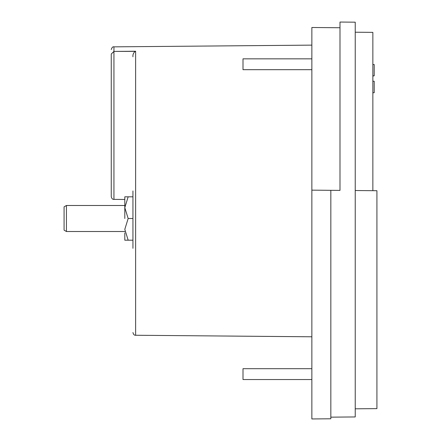 <?xml version="1.0" encoding="UTF-8"?>
<svg xmlns="http://www.w3.org/2000/svg" width="441" height="441" viewBox="0 0 441 441"><rect width="100%" height="100%" fill="white"/><g stroke="black" fill="none" stroke-linecap="round" stroke-linejoin="round"><path stroke-width="0.66" d="M132.939 190.959L132.939 248.322M111.253 116.055L111.253 196.669L111.253 53.995L113.938 51.52L113.938 199.382C112.631 199.514 111.733 198.61 111.253 196.669M111.253 121.01L111.253 186.609M311.859 58.84L243.002 58.84L243.002 69.684L311.859 69.684M311.859 368.698L243.002 368.698L243.002 379.541L311.859 379.541M111.253 96.243L111.253 53.995C111.253 48.097 111.253 48.097 111.253 53.995L113.938 51.41L135.194 51.349C133.452 52.837 132.702 54.645 132.939 56.784M132.939 240.191L124.803 240.191L128.16 240.191L124.803 229.348L128.16 218.499L124.803 207.656L124.803 218.499L124.803 204.133M124.803 205.489L66.431 205.489L66.431 231.514L124.803 231.514M66.431 205.489L64.083 206.846L64.083 230.158L66.431 231.514M330.833 417.158L355.231 416.943L355.231 22.182L339.994 22.05L339.994 190.396L330.833 190.319L330.833 418.785L311.859 418.95L311.859 27.496L339.994 27.744M135.194 51.349L113.938 51.41L135.624 51.233L135.624 335.254C134.318 335.392 133.419 334.487 132.939 332.542M330.833 190.319L311.859 190.148M111.253 100.995L111.253 112.703M355.231 190.529L376.917 190.716L376.917 408.625L355.231 408.813M355.231 32.215L372.854 32.369L372.854 190.683M372.854 92.72L374.205 92.72L374.205 81.238L372.854 81.238M372.854 64.529L374.205 64.529L374.205 75.813L372.854 75.813M372.854 76.012L374.205 75.813M132.939 196.813L124.803 196.813L128.16 196.813L124.803 207.656L124.803 196.813M128.16 218.499L132.939 218.499M124.803 232.87L124.803 240.191M311.859 45.125L113.938 46.851L113.938 51.41M135.624 335.254L311.859 336.792M113.938 199.382L124.803 199.475M113.938 46.851C112.879 46.487 111.986 47.385 111.253 49.563"/></g></svg>
